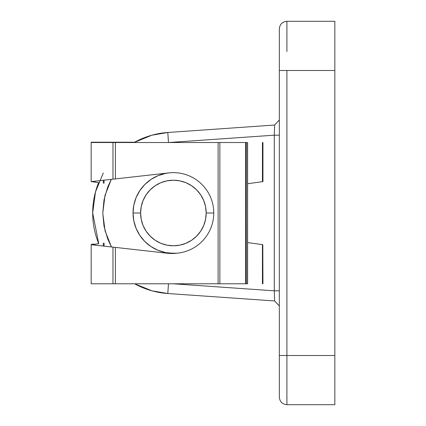 <?xml version="1.0" encoding="UTF-8"?>
<svg xmlns="http://www.w3.org/2000/svg" width="426" height="426" viewBox="0 0 426 426"><rect width="100%" height="100%" fill="white"/><g stroke="black" fill="none" stroke-linecap="round" stroke-linejoin="round"><path stroke-width="0.64" d="M103.278 173.025L95.467 191.977L92.682 213L98.757 243.72A80.716 80.716 0 0 1 98.635 182.573M134.052 142.524A80.716 80.716 0 0 1 167.796 132.481L274.642 125.042L167.796 132.481L151.778 135.234L134.052 142.524M334.831 404.684L334.831 70.487L334.831 355.513L286.906 355.513L286.906 70.487L334.831 70.487L334.831 21.316M279.339 397.096L279.339 29.261M167.796 293.519A80.716 80.716 0 0 1 134.6 283.78L152.034 290.836L167.796 293.519L274.642 300.958L167.796 293.519L168.472 283.78L167.796 293.519M111.474 246.958L107.687 238.89L104.013 226.174L102.772 213L104.013 199.826L107.687 187.11L111.298 179.362L104.982 195.475L102.772 213.197L105.078 230.897L111.474 246.958M168.76 142.524L274.296 135.18L274.296 290.82L173.126 283.78L274.296 290.82L274.296 135.18L274.642 125.042L274.296 135.18L279.339 135.18L274.296 135.18L168.76 142.524M279.339 397.133C279.791 401.723 282.316 404.247 286.906 404.7L334.831 404.7L334.831 355.513L286.906 355.513L286.906 404.7C282.316 404.247 279.791 401.723 279.339 397.133L279.339 355.513L286.906 355.513L286.906 70.487L334.831 70.487L334.831 21.3L286.906 21.3L286.906 51.567M274.642 300.958L274.296 290.82L274.642 300.958L279.339 305.996M168.494 142.524L167.796 132.481L168.494 142.524M279.339 290.82L274.296 290.82L279.339 290.82M279.339 28.867C279.791 24.277 282.316 21.753 286.906 21.3C282.316 21.753 279.791 24.277 279.339 28.867L279.339 70.487L286.906 70.487L279.339 70.487L279.339 355.513L286.906 355.513L286.906 403.257L286.906 374.433M213.756 213L206.189 213A32.791 32.791 0 0 1 173.398 245.791A32.791 32.791 0 0 1 140.607 213L133.04 213A40.358 40.358 0 0 0 173.398 253.358A40.358 40.358 0 0 0 213.756 213A40.358 40.358 0 0 1 173.398 253.358A40.358 40.358 0 0 1 133.04 213L133.817 205.124L136.112 197.557L139.84 190.576L144.861 184.463L150.98 179.442L157.955 175.714L165.528 173.419L168.627 172.924A40.358 40.358 0 0 0 166.06 173.217L115.382 178.904L115.382 142.524L218.096 142.524L218.096 283.78L115.382 283.78L115.382 247.399L166.06 253.087A40.358 40.358 0 0 0 176.657 253.225L173.414 253.358L165.528 252.581L157.955 250.286L150.98 246.558L144.861 241.537L139.84 235.424L136.112 228.442L133.817 220.876L133.04 213A40.358 40.358 0 0 1 173.398 172.642A40.358 40.358 0 0 1 213.756 213A40.358 40.358 0 0 0 173.398 172.642A40.358 40.358 0 0 0 133.04 213L140.607 213L141.24 219.395L143.104 225.551L146.134 231.217L150.213 236.185L155.181 240.264L160.852 243.294L167.003 245.163L173.398 245.791L179.799 245.163L185.949 243.294L191.615 240.264L196.583 236.185L200.662 231.217L203.692 225.551L205.561 219.395L206.189 213L205.561 206.605L203.692 200.449L200.662 194.783L196.583 189.815L191.615 185.736L185.949 182.706L179.799 180.837L173.398 180.209L167.003 180.837L160.852 182.706L155.181 185.736L150.213 189.815L146.134 194.783L143.104 200.449L141.24 206.605L140.607 213A32.791 32.791 0 0 1 173.398 180.209A32.791 32.791 0 0 1 206.189 213L213.756 213M176.657 253.225A40.358 40.358 0 0 1 166.06 253.087L176.668 253.225M168.643 172.924L166.06 173.217L168.643 172.924M168.627 172.924A40.358 40.358 0 0 0 166.06 173.217L112.965 179.176L112.965 142.524L115.382 142.524L115.382 178.904L112.965 179.176L112.965 142.524L91.169 142.524L91.169 181.625L112.965 179.176L94.993 181.194M114.408 247.288L91.175 244.678L91.169 283.78L112.965 283.78L112.965 247.128L115.382 247.399L115.382 283.78L112.965 283.78L112.965 247.128L166.06 253.087M93.704 181.945L91.42 181.652M91.42 244.652L93.704 244.359M104.279 180.15L101.17 180.502M97.948 182.488L94.524 182.051L94.982 182.11L94.982 181.194L91.553 181.577L94.982 181.194L94.982 182.11L91.175 181.625M103.278 180.262L103.278 183.169L103.278 180.262M94.993 245.11L94.982 244.199L94.524 244.258L97.948 243.821M104.897 246.223L104.114 246.132M102.948 246.004L101.931 245.887M103.278 243.145L103.278 246.042L103.278 243.145M112.965 179.176L114.408 179.016M115.068 247.362L115.382 247.399M99.199 182.647L95.046 182.115M94.524 182.051L91.553 181.577M91.175 244.678L94.982 244.199L91.553 244.63L94.966 245.11L91.553 244.726M95.046 244.189L96.042 244.066M104.066 183.265L104.066 180.177L104.066 183.265M167.093 252.863L167.093 253.225L167.093 252.863M104.066 246.127L104.066 243.044L104.066 246.127M262.437 181.689L262.943 181.62L262.943 142.524L262.437 142.524L262.437 181.689L247.607 183.718L262.437 181.689L262.437 142.524L262.943 142.524L262.906 181.625M262.437 244.615L247.607 242.591L262.794 244.662L262.437 244.615L262.437 283.78L262.943 283.78L262.794 244.662L262.943 283.78L262.437 283.78L262.629 244.641M247.602 142.524L219.875 142.524L245.621 142.524L245.621 283.78L246.324 283.78L246.324 142.524L247.511 142.524L247.607 283.78L247.607 142.524L247.511 283.78L246.324 283.78L246.324 142.524L245.621 142.524L245.621 283.78L219.875 283.78L219.875 142.524L218.096 142.524L219.875 142.524L219.875 283.78L218.096 283.78L218.096 142.524L91.18 142.524M247.602 283.78L91.18 283.78M99.679 180.667L101.931 180.416M106.559 179.894L107.613 179.777M115.068 178.941L115.382 178.904M94.982 244.199L94.982 245.11L112.965 247.128M91.42 244.348L93.704 244.055L91.42 244.348M97.948 243.512L98.635 243.427M91.18 142.22L103.278 142.22L103.278 142.524L103.278 142.22L91.169 142.22M104.386 142.524L104.386 142.22L134.6 142.22L104.386 142.22L104.386 142.524M103.278 142.22L104.386 142.22L103.278 142.22M279.339 120.004L274.642 125.042"/></g></svg>
